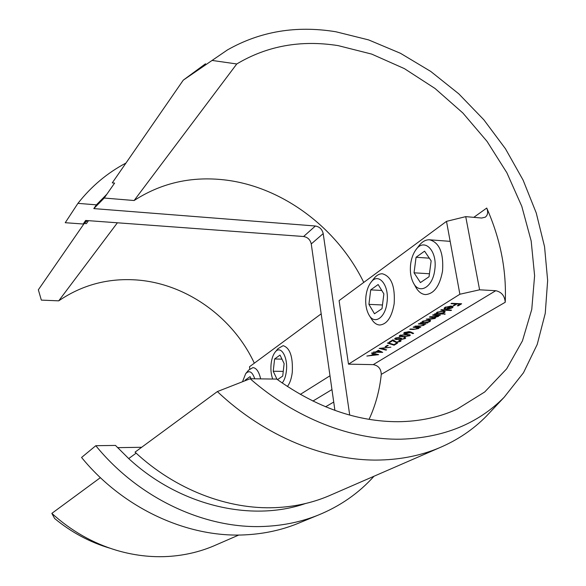 <?xml version="1.0" encoding="UTF-8"?>
<svg xmlns="http://www.w3.org/2000/svg" width="586" height="586" viewBox="0 0 586 586"><rect width="100%" height="100%" fill="white"/><g stroke="black" fill="none" stroke-linecap="round" stroke-linejoin="round"><path stroke-width="0.88" d="M216.439 544.753L213.458 546.049C199.343 551.983 184.29 555.447 168.307 556.451C151.239 557.454 134.077 555.44 116.826 550.4C92.852 543.229 71.184 530.887 51.839 513.373L54.652 518.522C71.338 532.293 89.665 542.16 109.641 548.115M51.839 513.373L100.389 477.649M87.395 220.578L84.194 223.486L38.354 289.792L41.335 300.113L58.725 300.845C81.264 285.492 106.213 278.475 133.579 279.786C184.238 282.159 232.591 316.301 254.317 363.195M58.725 300.845L117.39 222.79M491.28 410.954L486.38 416.163C473.158 429.575 457.483 440.123 439.353 447.821C421.327 455.381 401.63 459.446 380.263 460.017C326.585 461.526 264.997 436.782 217.369 391.565L250.156 378.746C295.549 418.507 351.644 440.079 400.839 439.2C443.463 437.779 477.905 423.795 504.18 397.235L523.488 372.74L537.216 344.443L545.251 313.356L547.646 280.467L544.555 246.713L536.249 212.974L523.086 180.078L505.469 148.785L483.868 119.815L458.779 93.826L430.776 71.455L400.48 53.297L368.594 39.899L335.859 31.761C296.282 25.286 260.118 31.351 227.39 49.964L183.279 80.143L205.518 63.771M183.279 80.143L112.27 182.869L114.614 183.081L106.85 194.237L96.404 204.844L77.931 203.364L65.244 222.709L83.183 224.006L85.637 220.453L303.592 236.51C307.701 237.227 310.258 239.703 311.254 243.944L334.914 410.405M331.815 494.584L328.38 496.078C312.082 502.92 294.502 506.765 275.632 507.623C228.218 509.827 175.273 489.757 135.051 452.143L217.369 391.565M305.438 503.542C251.409 522.229 179.961 505.974 128.708 458.582L115.479 445.426L95.804 445.704C139.424 499.25 206.777 529.803 265.963 526.338C284.4 525.364 301.687 521.672 317.832 515.262C340.012 506.275 358.742 493.266 374.015 476.228M95.804 445.704L81.571 457.476C123.587 509.036 188.699 538.329 246.267 534.791C264.198 533.787 281.053 530.162 296.809 523.899L300.179 522.514M125.968 163.055C107.377 172.855 91.365 186.289 77.931 203.364M212.213 60.453L236.759 63.969C267.048 45.876 300.816 39.76 338.071 45.605L371.707 54.102L404.355 68.606L435.032 88.479L462.859 112.995L487.047 141.387L506.897 172.797L521.789 206.316L531.172 240.978L534.608 275.72L531.758 309.415L522.448 340.854L506.685 368.799L484.717 391.975L457.065 409.167C439.31 417.298 419.635 421.481 398.055 421.715C356.984 421.693 316.535 407.482 276.709 379.083L250.156 378.746M473.781 217.347L486.739 208.052C500.481 239.147 506.648 270.542 505.235 302.259L381.266 374.388C379.647 390.239 375.582 405.234 369.063 419.364M236.759 63.969L134.121 200.522C160.249 183.594 189.249 176.606 221.105 179.55C280.093 184.912 336.767 226.811 363.745 282.43M378.41 350.267L382.695 352.369L376.271 352.208L375.633 352.604L373.165 352.135L375.802 351.878L378.41 350.267M387.324 345.359L388.291 345.388L386.123 346.729L385.156 346.7L387.324 345.359M399.637 341.36L400.04 340.869L398.802 340.459L399.322 340.144L401.124 340.722L400.575 341.404L396.026 342.392L392.715 340.598L390.034 342.261L389.06 342.231L392.972 339.799L396.466 342.07L399.637 341.36M399.769 335.412L406.787 334.342L410.31 335.089L409.812 335.741L402.75 336.84L399.271 336.064L399.769 335.412M413.687 326.907L420.77 327.164L418.946 327.457L419.239 327.801L418.631 328.563L413.379 329.471L409.775 329.339L410.317 329.002L415.313 329.142L418.301 327.896L413.137 327.244L413.687 326.907M427.905 322.776L420.206 322.849L422.008 322.542L422.521 321.326L428.659 319.978L430.629 320.696L429.897 321.626L426.586 322.725L427.905 322.776M445.25 314.008L434.534 313.928L436.372 313.62L436.936 312.345L443.228 310.954L445.192 311.693L444.415 312.682L440.95 313.818L445.25 314.008M445.821 307.416L445.162 308.236L445.558 308.61L444.606 308.917L444.027 308.434L444.847 307.423L451.088 306.06L453.161 306.815L452.385 307.782L448.971 308.932L445.917 309.152L450.312 306.427L445.821 307.416L445.741 306.961M348.494 364.155L373.253 364.639L495.756 290.7L479.597 289.814L459.878 294.238L348.494 364.155L339.096 300.618L446.503 221.354L465.731 216.637L479.597 289.814M451.623 303.292L461.651 303.775L458.311 305.826L457.292 305.775L460.01 304.105L456.933 303.958L454.223 305.628L453.198 305.584L455.908 303.907L451.008 303.673L451.623 303.292M441.353 309.679L451.55 310.14L450.949 310.507L440.76 310.053L441.353 309.679M433.193 314.763L440.416 315.07L438.577 315.378L438.929 315.825L438.313 316.447L435.076 317.304L435.603 317.737L435.076 318.44L430.08 319.275L426.198 319.121L434.299 318.337L434.717 317.788L429.392 317.129L429.97 316.77L437.53 316.345L437.947 315.788L432.615 315.122L433.193 314.763M418.924 323.64L426.044 323.919L424.205 324.212L424.491 324.556L423.868 325.34L418.58 326.255L414.954 326.116L420.528 325.919L423.099 325.245L423.546 324.659L422.77 324.219L418.367 323.992L418.924 323.64M411.094 332.123L413.657 333.375L412.727 333.617L410.449 332.504L405.3 333.895L403.666 333.361L404.223 332.636L408.977 331.603L411.094 332.123M404.259 338.518L404.648 338.056L404.032 337.712L404.567 337.382L405.754 337.902L405.241 338.54L401.066 339.514L399.798 339.038L396.319 339.565L394.634 338.994L395.257 338.217L400.026 337.096L396.231 338.254L395.718 338.855L396.759 339.235L400.568 338.188L401.549 338.217L400.905 338.942L401.593 339.191L404.259 338.518M396.656 343.03L397.623 343.059L394.1 345.22L387.427 343.088L388.276 342.832L394.004 344.663L396.656 343.03M379.164 348.399L390.891 347.19L381.112 348.472L386.613 349.813L386.079 350.142L379.164 348.399M378.659 354.691L366.858 356.054L371.143 355.306L373.597 353.79L371.443 353.204L371.978 352.875L378.659 354.691M349.717 415.1L323.194 233.602L311.254 243.944M303.592 236.51L315.385 226.006L93.811 208.601L96.404 204.844M117.559 447.653L141.651 447.286M128.708 458.582L136.135 453.146M134.121 200.522L104.205 198.039L106.85 194.237M93.811 208.601L104.205 198.039M315.385 226.006C319.56 226.753 322.161 229.287 323.194 233.602M381.266 374.388C381.054 368.814 378.388 365.569 373.253 364.639M459.878 294.238L446.503 221.354M486.739 208.052C488.306 212.073 487.823 215.113 485.289 217.172L481.648 218.036L465.731 216.637M495.756 290.7C501.55 291.967 504.707 295.82 505.235 302.259M86.376 220.504L83.183 224.006M84.194 223.486L86.398 223.647L88.471 220.658M321.187 313.84L249.519 366.733L249.775 368.902M300.296 394.407L329.991 375.773M458.201 305.218L458.311 305.826M459.937 303.695L460.01 304.105M456.86 303.541L456.933 303.958M454.113 305.013L454.223 305.628M455.827 303.497L455.908 303.907M445.001 307.328L445.162 308.236M445.096 307.855L444.452 308.068L444.606 308.917M452.839 306.449L452.231 306.932L452.385 307.782M450.238 306.053L450.312 306.427M451.916 306.236L452.048 306.939L451.139 306.507L447.411 308.815L451.454 307.76L452.048 306.939M451.059 306.06L451.139 306.507M447.316 308.28L447.411 308.815M450.876 310.111L450.949 310.507M444.584 313.979L444.657 314.367M437.207 313.21L436.292 313.173M436.248 312.946L436.372 313.62M444.899 311.327L444.269 311.84L444.415 312.682M437.046 312.279L437.207 313.195L438.716 313.722L443.521 312.653L444.129 311.877L442.628 311.32L437.808 312.397L437.207 313.195M443.976 311.034L444.129 311.877M437.727 311.935L437.808 312.397M442.562 310.946L442.628 311.32M439.756 315.041L439.83 315.429M438.511 314.99L438.577 315.378M438.562 315.305L438.313 316.447M435.244 317.378L435.076 318.44M427.275 322.747L427.333 323.12M423.304 320.923L422.806 322.124L421.927 322.095M421.891 321.861L422.008 322.542M430.336 320.33L429.75 320.798L429.897 321.626M422.66 321.238L422.806 322.124L424.323 322.637L429.018 321.597L429.582 320.872L428.08 320.33L423.378 321.37M425.421 323.897L425.48 324.263M424.139 323.846L424.205 324.212M424.191 324.153L423.868 325.34M423.546 324.659L423.4 323.816M422.696 323.787L422.77 324.219M420.155 327.142L420.221 327.508M418.931 327.406L418.631 328.563M418.301 327.896L418.162 327.069M417.444 327.039L417.518 327.464M412.595 332.855L412.727 333.617M410.332 331.815L410.449 332.504M410.215 331.779L409.922 332.892M405.234 333.5L405.3 333.895M404.758 333.06L403.893 332.877M405.783 333.559L409.453 332.299L408.398 331.94L405.182 332.687L404.78 333.185L405.783 333.559M405.102 332.218L405.182 332.687M409.936 334.752L409.812 335.741M409.673 334.936L409.153 335.207M400.385 335.851L399.505 335.602M408.816 335.719L409.16 335.243L406.252 334.672L400.736 335.456L400.399 335.91L403.285 336.51L408.816 335.719M400.656 334.994L400.736 335.456M405.358 337.565L405.241 338.54M405.109 337.741L404.64 337.99M400.992 339.06L401.066 339.514M400.868 338.715L399.908 338.54M396.261 339.191L396.319 339.565M395.697 338.73L394.854 338.525M396.151 337.778L396.231 338.254M395.587 338.034L395.718 338.855M400.758 340.385L400.575 341.404M400.443 340.605L400.033 340.832M394.832 341.47L392.745 339.946M392.62 340.019L392.715 340.598M389.946 341.682L390.034 342.261M394.004 344.663L394.1 345.22M386.028 346.165L386.123 346.729M385.998 349.666L386.079 350.142M381.186 351.563L380.724 351.549M376.183 351.651L376.271 352.208M375.523 351.871L375.633 352.604M378.395 350.889L376.761 351.908L380.797 352.01L378.395 350.889L378.307 350.325M376.673 351.344L376.761 351.908M380.688 351.329L380.797 352.01M373.516 353.292L373.597 353.79M372.352 355.175L376.835 354.669L374.286 353.973L372.352 355.175L372.264 354.618M376.754 354.171L376.835 354.669M374.205 353.483L374.286 353.973M410.669 263.956C409.834 271.157 410.691 277.368 413.247 282.591C419.027 295.044 432.768 287.514 434.746 269.963C437.801 250.515 424.074 237.008 415.635 250.156C413.079 253.848 411.423 258.448 410.669 263.956M416.28 249.314L418.507 246.362C421.832 241.791 425.531 239.601 429.589 239.791C439.412 242.516 443.734 252.932 442.547 271.032C439.756 286.012 434.08 293.857 425.509 294.582C421.473 294.253 418.148 291.623 415.525 286.7L413.753 283.507M431.15 260.858L424.564 251.167L416.067 257.269L414.046 272.812L420.433 282.577L429.047 276.731L431.15 260.858M429.443 273.757L414.046 272.812M429.333 258.177L416.067 257.269M365.979 295.915C365.173 303.497 366.169 309.84 368.975 314.96C374.373 325.047 385.324 317.934 386.987 302.574C389.639 284.855 378.117 271.501 370.652 282.774C368.242 286.144 366.682 290.524 365.979 295.915M371.15 282.137L373.612 278.965C376.285 275.398 379.223 273.677 382.416 273.787C391.294 276.328 395.213 286.276 394.173 303.651C391.822 317.165 387.002 324.285 379.721 325.01C376.542 324.812 373.802 322.82 371.517 319.026L369.4 315.642M383.874 293.901L378.146 284.54L370.711 289.88L368.916 304.361L374.483 313.781L382.013 308.668L383.874 293.901M382.475 304.984L368.916 304.361M381.772 290.458L370.711 289.88M282.188 382.995C284.313 380.417 285.697 376.52 286.342 371.312C288.261 356.918 280.518 344.385 274.995 352.325C273.003 354.984 271.721 358.786 271.128 363.73C270.556 369.444 271.076 374.542 272.688 379.032M275.274 351.981L277.976 348.677L283.126 345.667C289.997 347.864 293.044 356.764 292.275 372.352C291.506 378.534 289.88 383.259 287.396 386.511M277.471 379.647L282.723 376.08L284.129 363.62L280.02 355.087L274.6 358.984L273.23 371.238L277.01 379.31M283.25 371.399L273.23 371.238M281.976 359.145L274.6 358.984M245.915 373.399L248.632 370.11L252.932 367.598C256.404 367.949 258.975 371.707 260.66 378.878M251.042 378.761L250.09 376.615L245.219 380.109L245.16 380.68M254.756 378.805C252.288 371.671 249.262 369.956 245.68 373.678L242.501 381.713M246.589 380.131L245.219 380.109M325.567 406.794L333.727 402.047M331.954 389.565L312.895 401.073M430.014 318.894L430.08 319.275M432.124 316.865L432.19 317.246M435.588 314.865L435.654 315.253M418.514 325.889L418.58 326.255M420.88 323.721L420.946 324.087M415.642 326.973L415.701 327.34M393.675 340.774L393.799 341.572M213.458 546.049L238.839 535.011M504.18 397.235L486.38 416.163M439.353 447.821L328.38 496.078M317.832 515.262L296.809 523.899M452.062 307.005L451.909 306.148M434.717 317.788L434.57 316.953M437.947 315.788L437.801 314.96M429.582 320.872L429.443 320.044M404.78 333.185L404.648 332.409M409.453 332.299L409.343 331.632M409.16 335.243L409.035 334.518M400.399 335.91L400.275 335.148M404.648 338.056L404.538 337.397M400.905 338.942L400.78 338.195M400.04 340.869L399.93 340.188M429.589 239.791L450.173 241.359"/></g></svg>
